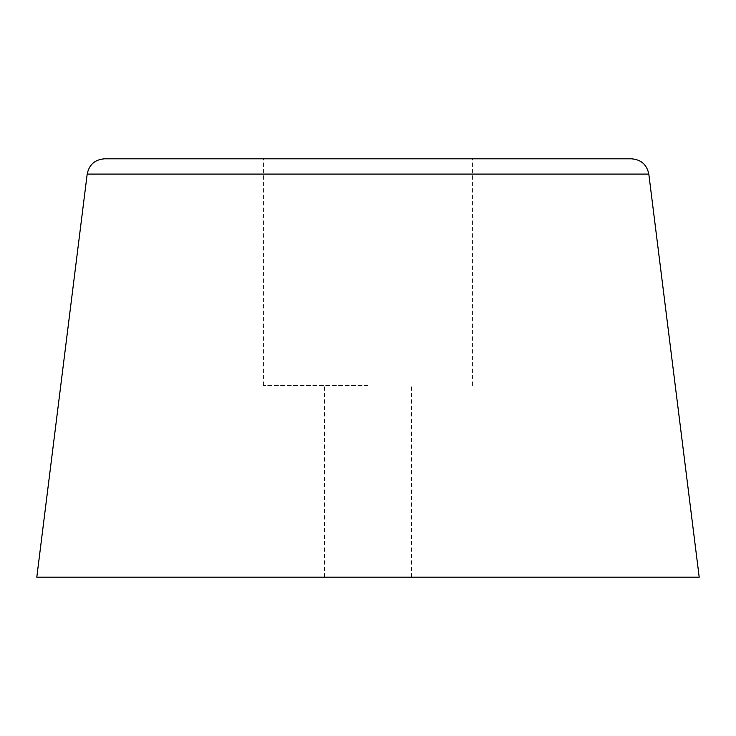 <?xml version="1.0" encoding="UTF-8"?>
<svg xmlns="http://www.w3.org/2000/svg" width="736" height="736" viewBox="0 0 736 736"><rect width="100%" height="100%" fill="white"/><g stroke="black" fill="none" stroke-linecap="round" stroke-linejoin="round"><path stroke-width="0.55" stroke-dasharray="3.68 2.76" d="M699.2 577.18L36.8 577.18M368 385.434L263.414 385.434L368 385.434M631.516 158.82L104.484 158.82M368 158.82L472.586 158.82L368 158.82M648.812 174.092L87.188 174.092M324.42 577.18L324.42 385.434M263.414 385.434L263.414 158.82M472.586 385.434L472.586 158.82M411.58 577.18L411.58 385.434"/><path stroke-width="1.1" d="M87.188 174.092L36.8 577.18L699.2 577.18L648.812 174.092C646.87 164.671 641.111 159.574 631.516 158.82L104.484 158.82C94.889 159.574 89.13 164.671 87.188 174.092L648.812 174.092"/></g></svg>
